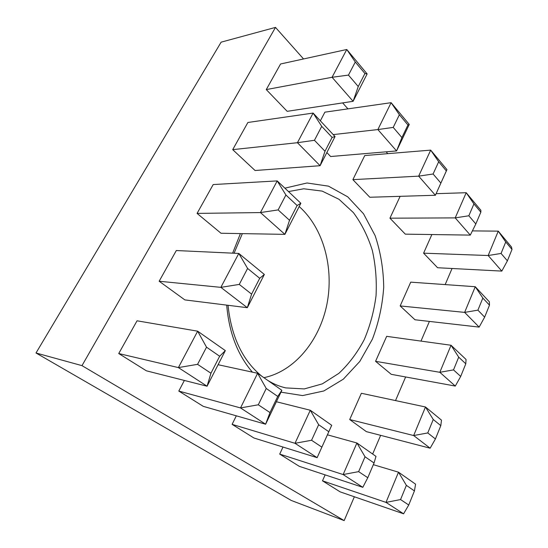 <?xml version="1.0" encoding="UTF-8"?>
<svg xmlns="http://www.w3.org/2000/svg" width="548" height="548" viewBox="0 0 548 548"><rect width="100%" height="100%" fill="white"/><g stroke="black" fill="none" stroke-linecap="round" stroke-linejoin="round"><path stroke-width="0.82" d="M446.956 169.627L446.346 170.928L438.681 161.756L430.694 150.125L446.956 169.627L435.393 195.266L446.346 170.928M438.681 161.756L433.091 173.997L418.651 176.148L430.694 150.125L364.763 155.55L352.878 179.641L369.811 197.253L435.393 195.266L418.651 176.148L352.878 179.641M355.289 62.013L348.466 75.097L332.061 77.282L266.273 89.584L287.179 111.326L353.111 101.312L332.061 77.282L346.768 49.491L367.146 73.932L364.927 73.535L355.289 62.013L346.768 49.491L280.583 63.979L266.273 89.584M367.146 73.932L353.111 101.312L358.248 86.536L364.927 73.535M348.466 75.097L358.248 86.536M284.878 188.169L307.017 182.984L328.485 186.149L347.72 196.835L363.536 213.802L375.106 235.572C380.586 251.936 383.456 269.157 383.716 287.241C382.47 305.339 378.689 322.662 372.38 339.226L359.789 361.461L343.329 379.175L323.861 390.957L302.578 395.581L280.973 392.163M252.402 372.147C237.613 354.988 229.043 332.65 226.701 305.12M232.633 253.155L240.408 233.592M242.346 233.626L234.065 253.224M228.03 305.291C231.366 336.965 242.675 360.653 261.971 376.339M267.78 380.415C273.541 383.984 279.528 386.477 285.727 387.895L304.284 388.922L322.334 383.86L338.863 373.359C348.877 363.975 357.337 352.72 364.256 339.596C370.133 325.718 374.058 311.086 376.044 295.694C376.853 280.199 375.613 265.095 372.325 250.388C367.879 236.236 361.57 223.646 353.405 212.617L339.034 199.321L322.183 191.101L303.736 188.786L288.481 191.574M433.256 419.501L425.481 406.986L441.489 420.152L440.804 425.638L433.256 419.501L427.769 432.941L413.665 435.544L349.706 419.542L366.352 431.625L430.139 448.209L413.665 435.544L425.481 406.986L361.372 393.279L349.706 419.542M430.139 448.209L435.42 438.969L440.804 425.638M427.769 432.941L435.42 438.969M505.742 241.976L501.064 253.443L507.393 260.841L511.996 249.45L505.742 241.976L498.255 231.146L472.383 230.893M501.064 253.443L488.172 255.526L501.81 271.096L437.599 267.739L423.597 253.176L488.172 255.526L498.255 231.146L511.537 247.073L511.996 249.45M365.036 456.779L356.919 442.996L375.99 456.381L374.051 463.005L365.036 456.779L358.639 471.636L343.137 474.554L362.803 487.323L299.29 466.334L279.706 454.1L283.001 447.045M335.04 136.562L332.115 137.404L321.731 126.341L313.114 113.073L335.04 136.562L320.101 165.708L255.067 170.51L232.708 149.638L247.888 122.485L313.114 113.073L297.427 142.706L232.708 149.638M473.938 203.924L468.835 215.775L475.828 223.954L480.843 212.186L473.938 203.924L466.204 192.711L436.112 193.677M431.872 234.544L423.597 253.176M331.711 425.296L328.8 431.721L318.655 424.707L310.284 410.253L331.711 425.296L317.128 457.669L294.995 443.298L310.284 410.253L276.384 401.746M258.3 404.787L240.517 407.931L257.615 373.277L281.864 390.306L265.609 424.221L240.517 407.931L178.806 391.067L203.281 406.356L265.609 424.221L269.986 412.569L277.733 396.416L266.239 388.47L258.3 404.787L269.986 412.569M266.239 388.47L257.615 373.277L218.097 364.708M184.368 380.456L178.806 391.067M433.091 173.997L440.866 183.087M415.583 484.179L414.432 490.926L406.369 485.35L398.499 472.184L415.583 484.179M354.357 496.776L344.158 520.6L291.31 500.475L36.004 352.987L221.125 42.162L275.493 27.4L303.551 58.951M409.267 124.444L407.945 124.992L399.376 114.744L391.121 102.682L409.267 124.444L396.574 150.94L330.643 156.523L326.841 152.563M452.052 268.493L445.168 284.59M429.406 321.416L420.98 341.096M405.636 376.962L395.526 400.581M380.648 435.345L372.647 454.039M342.644 102.901L347.946 108.867M386.148 151.823L387.779 153.659M344.158 520.6L81.988 365.639L275.493 27.4M389.936 218.179L405.301 234.154L470.287 235.106L455.21 217.892L389.936 218.179L400.136 196.335M399.376 114.744L393.217 127.403L377.86 129.568L391.121 102.682L324.882 112.169L320.354 120.827M197.068 213.405L221.015 233.256L284.912 234.359L289.522 220.296L297.119 205.514L285.912 194.999L277.206 180.909L213.193 184.56L197.068 213.405L260.444 212.569L277.206 180.909L300.852 203.267L297.119 205.514M159.153 281.24L184.854 299.9L247.319 307.695L220.858 287.358L238.805 253.443L176.312 250.539L159.153 281.24L220.858 287.358L239.271 284.412L251.594 294.125L259.718 278.302L247.6 268.438L238.805 253.443L264.355 274.459L247.319 307.695L251.594 294.125M118.738 353.542L146.378 370.811L207.076 386.217L210.939 373.236L219.659 356.262L206.528 347.179L197.575 364.331L178.388 367.592L118.738 353.542L137.041 320.799L197.657 331.184L225.324 350.61L219.659 356.262M236.318 415.822L232.105 424.358L253.93 437.996L317.128 457.669L328.8 431.721M325.135 474.876L322.491 480.829L340.157 491.864L403.588 513.805L385.998 502.386L322.491 480.829M455.285 386.066L439.832 372.304L451.031 345.254L386.662 336.342L375.565 361.324L391.258 374.325L455.285 386.066L460.69 376.435L465.793 363.804L458.71 357.159L451.031 345.254L466.053 359.461L465.793 363.804M479.144 327.108L464.635 312.387L475.253 286.72L410.726 282.151L400.163 305.935L414.98 319.765L479.144 327.108L484.644 317.141L489.487 305.154L482.843 298.071L477.911 310.147L484.644 317.141M285.912 194.999L278.137 209.911L260.444 212.569L284.912 234.359L300.852 203.267M299.181 206.528C323.573 228.174 334.136 267.938 326.923 304.215C319.676 340.445 294.735 371.284 263.876 377.675M393.217 127.403L401.91 137.562L396.574 150.94L377.86 129.568L333.211 134.603M318.655 424.707L311.559 440.27L294.995 443.298L232.105 424.358M458.71 357.159L453.511 369.893L439.832 372.304L375.565 361.324M225.324 350.61L207.076 386.217L178.388 367.592L197.657 331.184L206.528 347.179M324.998 151.255L320.101 165.708L297.427 142.706L314.449 140.295L324.998 151.255L332.115 137.404M281.864 390.306L277.733 396.416M403.588 513.805L408.74 505.009L414.432 490.926M321.731 126.341L314.449 140.295M406.369 485.35L400.561 499.564L385.998 502.386L398.499 472.184L373.339 464.677M264.355 274.459L259.718 278.302M311.559 440.27L321.854 447.127M468.835 215.775L455.21 217.892L466.204 192.711L480.863 210.288L480.843 212.186M470.287 235.106L475.828 223.954M279.706 454.1L343.137 474.554L356.919 442.996L327.423 434.817M501.81 271.096L507.393 260.841M36.004 352.987L81.988 365.639M400.561 499.564L408.74 505.009M358.639 471.636L367.783 477.726L374.051 463.005M197.575 364.331L210.939 373.236M482.843 298.071L475.253 286.72L489.371 301.838L489.487 305.154M401.91 137.562L407.945 124.992M477.911 310.147L464.635 312.387L400.163 305.935M278.137 209.911L289.522 220.296M362.803 487.323L367.783 477.726M453.511 369.893L460.69 376.435M247.6 268.438L239.271 284.412"/></g></svg>
